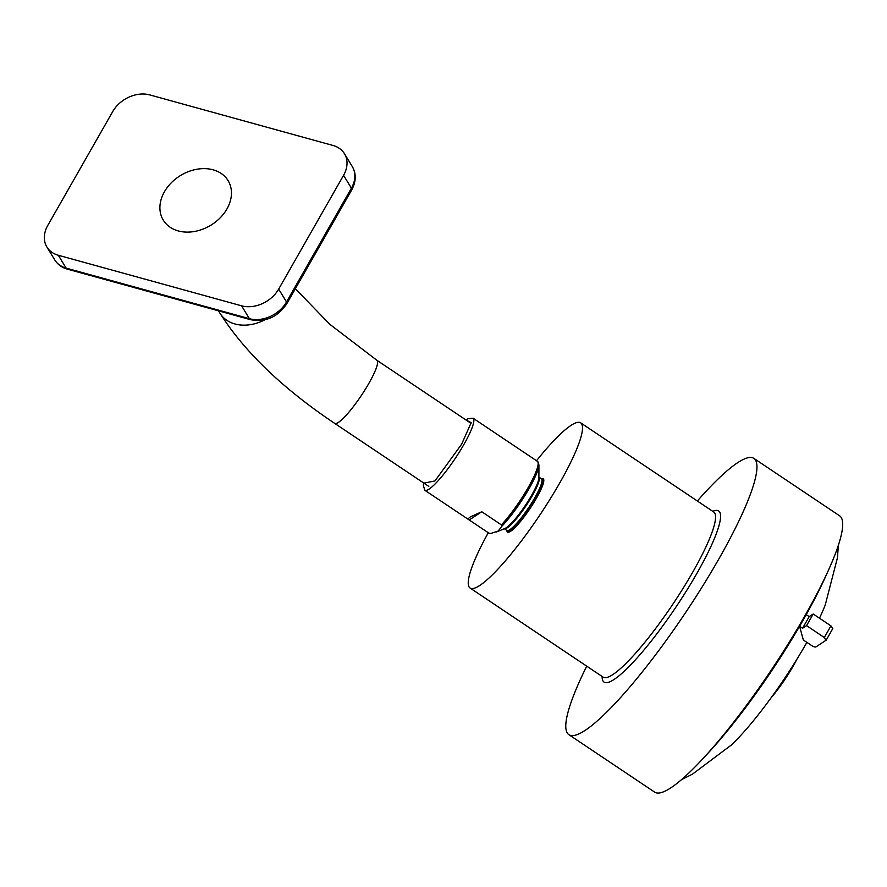 <?xml version="1.0" encoding="UTF-8"?>
<svg xmlns="http://www.w3.org/2000/svg" width="887" height="887" viewBox="0 0 887 887"><rect width="100%" height="100%" fill="white"/><g stroke="black" fill="none" stroke-linecap="round" stroke-linejoin="round"><path stroke-width="1.33" d="M226.917 208.988A37.953 29.116 148.7 0 1 194.397 231.496A37.953 29.116 148.7 0 1 163.263 220.109A37.953 29.116 148.7 0 1 164.439 191.747A37.953 29.116 148.7 0 1 196.958 169.24A37.953 29.116 148.7 0 1 228.092 180.626A37.953 29.116 148.7 0 1 226.917 208.988M536.48 498.15A32.109 5.61 123.8 0 1 517.808 524.572A32.109 5.61 123.8 0 1 506.965 531.169L506.876 530.448A31.411 5.488 -56.2 0 0 517.587 523.552A31.411 5.488 -56.2 0 0 535.56 498.095A31.411 5.488 -56.2 0 0 535.659 497.917A44.816 16.82 29.7 0 1 536.48 498.15A32.109 5.61 123.8 0 0 542.168 478.614L541.469 478.803A31.078 5.422 123.8 0 1 534.817 497.751A31.078 5.422 123.8 0 1 509.881 529.639A31.078 5.422 123.8 0 1 506.854 530.437L504.304 528.73A31.078 5.422 -56.2 0 0 507.209 527.854A31.078 5.422 -56.2 0 0 532.377 495.545A31.078 5.422 -56.2 0 0 538.897 477.095L541.458 478.792M537.589 461.451L473.081 418.198A43.374 7.573 -56.2 0 1 463.735 444.775A43.374 7.573 -56.2 0 1 429.02 489.147A43.374 7.573 -56.2 0 1 424.806 490.267L469.212 519.97L481.774 511.744L470.409 516.877C468.247 518.307 467.848 519.338 469.212 519.97L488.848 533.12L490.722 533.497L498.172 531.047L501.942 526.146L501.399 524.893A43.374 7.573 -56.2 0 0 528.087 487.706A43.374 7.573 -56.2 0 0 537.589 461.451L538.132 462.704M423.886 483.127L434.963 480.942L461.639 444.176L471.174 422.667L466.118 420.072M586.728 666.159A166.246 29.027 -56.2 0 0 568.844 734.658L654.595 792.091A166.246 29.027 -56.2 0 0 804.664 616.265A166.246 29.027 -56.2 0 0 839.634 515.835L753.895 458.402A166.246 29.027 -56.2 0 0 697.348 501.011M568.844 734.658A166.246 29.027 -56.2 0 0 718.925 558.832A166.246 29.027 -56.2 0 0 753.895 458.402M488.282 532.743A99.388 17.352 -56.2 0 0 470.055 588.003A99.388 17.352 -56.2 0 0 559.775 482.894A99.388 17.352 -56.2 0 0 580.686 422.855A99.388 17.352 -56.2 0 0 536.513 460.73M481.774 511.744L501.399 524.893M704.001 757.443A154.682 27.009 -56.2 0 0 799.586 626.289A154.682 27.009 -56.2 0 0 802.968 620.434A154.682 27.009 -56.2 0 0 806.228 614.647A154.682 27.009 -56.2 0 0 826.396 574.709M770.836 698.147A41.379 7.229 -56.2 0 0 793.3 665.926A41.379 7.229 -56.2 0 0 796.992 659.085M731.221 745.169A107.515 18.771 -56.2 0 0 731.575 744.836A107.515 18.771 -56.2 0 0 805.917 644.04A107.515 18.771 -56.2 0 0 806.871 642.354M830.942 625.878L832.826 628.495L826.196 640.137L816.04 646.845A3.615 1.353 -150.3 0 1 811.838 645.681L803.334 639.993L799.586 626.289L806.228 614.647L809.188 616.631L813.202 613.992L830.942 625.878L824.3 637.52L806.56 625.634L813.202 613.992M819.488 618.206A107.515 18.771 -56.2 0 0 825.232 605.012A107.515 18.771 -56.2 0 0 825.409 604.557M826.008 640.314L824.3 637.52M806.56 625.634L802.547 628.273L809.188 616.631M802.547 628.273L799.586 626.289M241.586 305.815L58.309 255.256L66.148 268.118L249.424 318.688L241.586 305.815A28.916 22.186 -31.3 0 0 278.673 289.107L286.512 301.968L351.407 188.188L343.568 175.327L278.673 289.107M54.739 259.88A28.916 22.186 -31.3 0 0 66.148 268.118A6.508 3.382 105.4 0 0 67.401 269.149C61.879 267.608 57.655 264.514 54.739 259.88L46.9 247.007A28.916 22.186 -31.3 0 1 47.787 225.409L112.682 111.629A28.916 22.186 -31.3 0 1 149.77 94.909L333.046 145.479A28.916 22.186 -31.3 0 1 344.466 153.717A28.916 22.186 -31.3 0 1 343.568 175.327M46.9 247.007A28.916 22.186 -31.3 0 0 58.309 255.256M264.703 319.863A37.953 29.116 148.7 0 1 219.943 313.166C244.402 351.74 282.643 388.473 334.687 423.376L428.798 486.42M295.36 288.718L329.787 324.276L376.931 360.322A37.953 6.63 123.8 0 1 368.948 383.239A37.953 6.63 123.8 0 1 334.687 423.376M535.659 497.917A31.411 5.488 -56.2 0 0 541.436 478.78M501.942 526.146A42.598 7.44 -56.2 0 0 529.029 488.693A42.598 7.44 -56.2 0 0 538.93 464.91L538.897 477.76A31.544 5.51 123.8 0 1 531.812 494.946A31.544 5.51 123.8 0 1 506.277 527.743A31.544 5.51 123.8 0 1 504.936 528.475L496.11 532.122M603.16 677.158L603.105 677.125A99.388 17.352 -56.2 0 0 692.825 572.015A99.388 17.352 -56.2 0 0 713.725 511.976L580.686 422.855M602.14 676.482A103.003 17.984 -56.2 0 0 634.66 660.638A103.003 17.984 -56.2 0 0 697.027 573.168A103.003 17.984 -56.2 0 0 712.76 511.322M67.401 269.149L250.688 319.719A6.508 3.382 105.4 0 1 249.424 318.688A28.916 22.186 -31.3 0 0 286.512 301.968A6.508 2.439 -150.3 0 1 286.8 303.72L351.707 189.94A6.508 2.439 -150.3 0 0 351.407 188.188A28.916 22.186 -31.3 0 0 352.305 166.59L344.466 153.717M219.943 313.166L218.535 310.849M376.931 360.322L471.041 423.365M537.866 461.683L538.93 464.91M424.806 490.267L423.31 485.333L423.764 483.038M603.105 677.125L470.055 588.003M473.081 418.198L467.948 418.697L465.997 419.983M731.575 744.836L692.514 774.118L681.371 779.717M825.232 605.012L837.45 557.757L838.381 545.305M352.305 166.59C356.386 173.774 356.186 181.558 351.707 189.94M286.8 303.72C277.797 317.047 265.767 322.38 250.688 319.719"/></g></svg>
